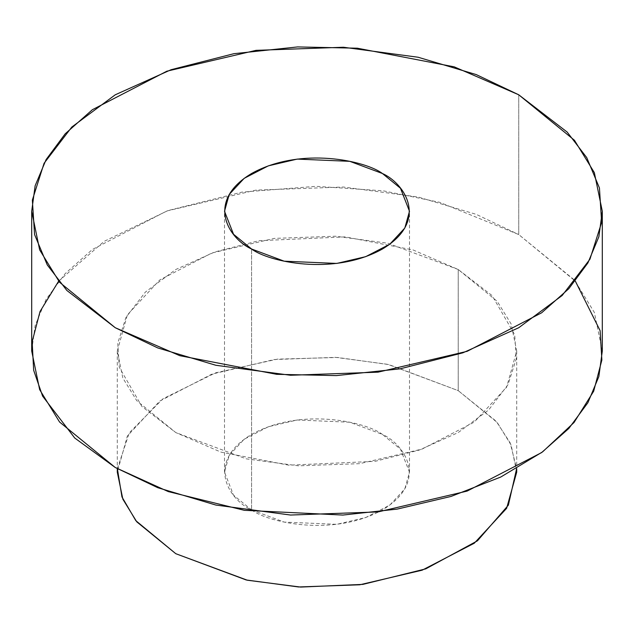 <?xml version="1.0" encoding="UTF-8"?>
<svg xmlns="http://www.w3.org/2000/svg" width="634" height="634" viewBox="0 0 634 634"><rect width="100%" height="100%" fill="white"/><g stroke="black" fill="none" stroke-linecap="round" stroke-linejoin="round"><path stroke-width="0.48" stroke-dasharray="3.17 2.38" d="M602.3 351.03L594.351 312.419L574.444 280.046L518.739 234.556L518.739 94.791L518.739 234.556L476.221 214.347L418.131 197.008L343.43 187.022L255.977 190.121L166.861 210.963L92.358 249.487L65.199 273.587L46.108 299.343L35.139 325.527L31.7 351.03M58.653 281.147L104.111 241.372L167.978 210.567L241.839 192.134L316.073 186.317L383.269 190.818L439.624 202.301L518.739 234.556L575.347 281.147M516.71 472.164L511.147 445.139L497.214 422.474L458.216 390.631L458.216 269.498L413.027 249.931L345.245 236.886L258.854 240.722L214.886 251.936L175.784 269.498L145.368 292.076L125.944 317.46L117.75 343.208L119.295 367.332L141.889 406.473L175.784 432.562L220.973 452.129L288.755 465.174L375.146 461.338L419.114 450.116L458.216 432.562L488.632 409.984L508.056 384.6L516.25 358.844L514.705 334.72L492.111 295.587L458.216 269.498L497.214 301.34L511.147 324.006L516.71 351.03L506.621 387.208L474.248 422.109L422.101 449.07L359.716 463.66L298.495 465.831L246.206 458.842L175.784 432.562L136.785 400.72L122.853 378.054L117.29 351.03L127.379 314.852L159.752 279.951L211.899 252.982L274.284 238.392L335.505 236.22L387.794 243.218L458.216 269.498L458.216 390.631L387.794 364.344L335.505 357.354L274.284 359.526L211.899 374.115L159.752 401.084L127.379 435.986L117.29 472.164M117.377 468.708L129.273 432.832L163.009 398.738L215.568 372.84L277.415 359.145L337.629 357.481L388.935 364.598L458.216 390.631L496.192 421.253L510.172 442.897L516.623 468.708M251.595 509.918C268.103 522.487 333.104 537.355 382.405 509.918C429.923 481.46 404.159 443.927 382.405 434.401C365.897 421.84 300.896 406.965 251.595 434.401C204.077 462.868 229.841 500.392 251.595 509.918L233.534 495.178L224.507 472.164L229.175 455.41L244.169 439.243L268.325 426.753L297.219 419.993L349.786 422.228L382.405 434.401L400.466 449.149L409.493 472.164L404.825 488.917L389.831 505.084L365.675 517.574L336.781 524.326L284.214 522.099L251.595 509.918L251.595 249.019L251.595 509.918M516.71 351.03L516.71 468.661M117.29 351.03L117.29 468.661M224.507 472.164L224.507 211.257M409.493 472.164L409.493 211.257"/><path stroke-width="0.95" d="M518.739 94.791L454.182 66.832L357.346 48.2L297.655 46.924L233.93 53.684L171.125 69.7L115.261 94.791L71.808 127.046L44.063 163.303L32.358 200.09L34.569 234.556L47.265 264.917L66.847 290.459L115.261 327.73L179.818 355.69L276.654 374.322L336.345 375.597L400.07 368.837L462.875 352.821L518.739 327.73L562.192 295.476L589.937 259.219L601.642 222.431L599.431 187.965L586.735 157.604L567.153 132.062L518.739 94.791L574.444 140.273L594.351 172.654L602.3 211.257L598.861 236.759L587.892 262.944L568.801 288.708L541.642 312.8L467.139 351.323L378.022 372.166L290.57 375.265L215.869 365.279L157.779 347.939L115.261 327.73L59.556 282.249L39.649 249.867L31.7 211.257L35.139 185.762L46.108 159.578L65.199 133.814L92.358 109.722L166.861 71.198L255.977 50.355L343.43 47.249L418.131 57.242L476.221 74.582L518.739 94.791M251.595 249.019C229.841 239.493 204.077 201.961 251.595 173.502C300.896 146.066 365.897 160.941 382.405 173.502C404.159 183.028 429.923 220.561 382.405 249.019C333.104 276.456 268.103 261.58 251.595 249.019L284.214 261.192L336.781 263.427L365.675 256.667L389.831 244.177L404.825 228.018L409.493 211.257L400.466 188.25L382.405 173.502L349.786 161.329L297.219 159.094L268.325 165.854L244.169 178.344L229.175 194.503L224.507 211.257L233.534 234.271L251.595 249.019M31.7 211.257L31.7 351.03L39.649 389.633L59.556 422.014L115.261 467.504L157.779 487.704L215.869 505.052L290.57 515.038L378.022 511.931L467.139 491.088L541.642 452.565L568.801 428.473L587.892 402.709L598.861 376.533L602.3 351.03L602.3 211.257M575.347 281.147L600.113 330.655L601.872 360.033L593.678 391.218L574.024 422.521L542.625 451.836L500.733 477.045L451.059 496.43L397.209 509.102L342.899 515.062L244.296 510.307L168.24 491.58L115.261 467.504L74.757 438.046L42.597 396.115L33.657 370.28L32.152 341.742L40.029 311.516L58.653 281.147M117.29 468.661L117.29 472.164L122.853 499.188L136.785 521.853L175.784 553.696L246.206 579.975L298.495 586.965L359.716 584.794L422.101 570.204L474.248 543.243L506.621 508.341L516.71 472.164L516.71 468.661M516.623 468.708L508.373 505.139L477.442 540.826L425.779 568.856L362.886 584.382L300.659 587.076L247.371 580.229L175.784 553.696L135.795 520.633L121.958 496.937L117.377 468.708"/></g></svg>
